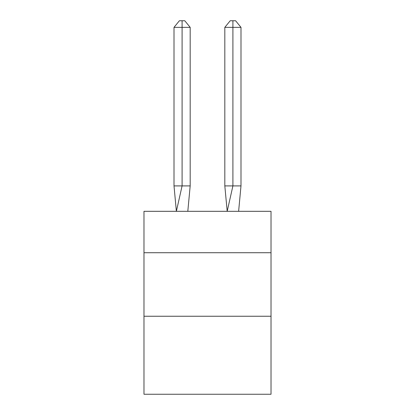 <?xml version="1.0" encoding="UTF-8"?>
<svg xmlns="http://www.w3.org/2000/svg" width="415" height="415" viewBox="0 0 415 415"><rect width="100%" height="100%" fill="white"/><g stroke="black" fill="none" stroke-linecap="round" stroke-linejoin="round"><path stroke-width="0.62" d="M143.979 252.725L271.021 252.725L271.021 211.313L143.979 211.313L143.979 394.25L271.021 394.25L271.021 316.246L143.979 316.246M271.021 316.246L271.021 252.725M190.179 185.904L190.179 27.354L182.092 27.354L182.092 185.904L174.01 185.904L176.375 211.313L182.092 185.904L182.092 27.354L182.092 185.904L182.092 27.354L182.092 185.904L182.092 27.354L182.092 185.904L182.092 27.354L182.092 185.904L190.179 185.904L187.808 211.313M182.092 27.354L174.01 27.354L179.399 20.75L182.092 20.75L182.092 185.904M174.01 27.354L174.01 185.904M182.092 20.75L184.789 20.75L190.179 27.354M240.991 185.904L232.908 185.904L232.908 27.354L240.991 27.354L240.991 185.904L238.625 211.313M224.821 185.904L232.908 185.904L227.192 211.313L224.821 185.904L224.821 27.354L230.211 20.75L235.601 20.75L240.991 27.354M232.908 20.75L232.908 27.354L224.821 27.354"/></g></svg>
